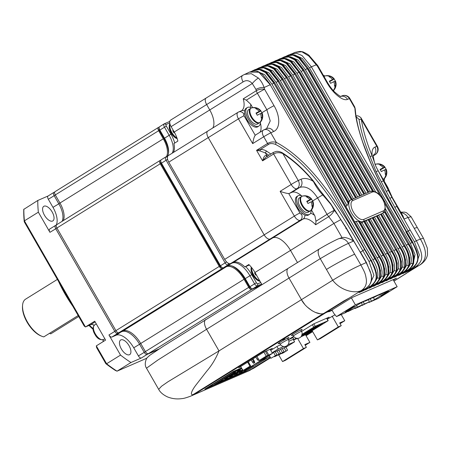 <?xml version="1.0" encoding="UTF-8"?>
<svg xmlns="http://www.w3.org/2000/svg" width="450" height="450" viewBox="0 0 450 450"><rect width="100%" height="100%" fill="white"/><g stroke="black" fill="none" stroke-linecap="round" stroke-linejoin="round"><path stroke-width="0.67" d="M245.627 369.051L250.661 365.923L248.282 361.789M265.41 351.382L267.756 355.461L259.954 360.152L259.256 360.456L256.933 356.417M240.677 366.514L243 370.553L249.964 366.227L247.641 362.188M263.903 352.086L266.22 356.124L259.256 360.456M270.141 349.318L272.486 353.396L249.261 367.83L245.559 369.439L246.718 368.719L246.572 368.466M272.486 353.396L268.785 355.011L267.621 355.731L270.63 354.426L249.727 367.408L246.718 368.719M249.727 367.408L249.345 366.744M267.756 355.461L266.22 356.124M268.785 355.011L266.439 350.933M245.689 369.169L243 370.553M249.964 366.227L250.661 365.923M255.853 357.086L257.085 359.235L258.171 358.566M257.085 359.235L258.193 360.405L258.846 359.741M258.193 360.405L258.992 359.994M253.007 358.853L254.301 361.097L252.439 362.121L251.207 359.972M252.366 359.252L254.295 362.824L254.745 362.627L253.547 363.291L252.439 362.121M253.547 363.291L254.295 362.824M254.301 361.097L254.745 362.627M248.361 361.738L249.57 364.022M249.654 363.983L249.767 364.365M302.096 334.339L315.231 326.278L328.191 320.664L306.298 334.316L300.915 336.836M297.422 338.355L294.238 339.739L296.027 338.13M305.415 333.917L301.843 336.116L305.707 333.787M310.348 331.234L312.683 329.94M317.104 326.97L320.349 325.311L317.104 326.97M317.908 326.678L318.262 326.543M316.53 327.364L316.108 327.673M317.79 326.087L322.627 323.342L317.734 326.154M314.077 327.819L318.51 325.08L314.077 327.819M309.099 330.384L308.002 331.228L309.656 330.154L307.373 331.211L309.082 330.322M301.539 335.087L303.581 334.024L301.719 334.929M302.867 334.266L303.221 334.209M303.525 333.928L303.188 334.097M301.736 335.576L302.293 335.312L301.821 335.385M301.421 336.173L303.272 334.901L301.624 335.812M301.843 335.317L302.518 334.766L301.905 335.149M306.163 332.342L303.756 333.394L306.09 332.207M311.383 329.091L314.151 327.364L311.214 329.293M318.763 325.226L320.985 323.904L318.763 325.226M320.608 324.174L320.985 323.904M318.139 326.098L321.744 324.219L318.139 326.098M314.769 328.59L316.007 328.151C316.868 327.594 316.974 327.459 316.316 327.752L315.045 328.387M315.984 328.112L316.007 328.151C316.868 327.594 316.974 327.459 316.316 327.752M315.832 327.977L315.765 328.258M308.284 332.483L308.762 332.218M304.729 334.024L303.964 334.451L304.706 333.984M303.233 334.699L304.571 333.917L303.216 334.665M303.261 334.463L304.706 333.619L303.261 334.463M304.318 333.652L305.724 332.876L304.318 333.652M306.939 332.094L306.242 332.398L306.9 332.027M308.745 330.885L309.476 330.564L308.745 330.885M311.439 329.344L311.963 329.051L311.439 329.344M313.92 328.011L313.116 328.562L313.92 328.011M314.646 327.814L316.086 326.97L314.646 327.814M316.817 326.717L315.473 327.499L316.817 326.717M315.501 327.713L316.789 326.953L315.484 327.673M315.591 327.864L315.439 327.594A6.244 0.388 150.1 0 0 307.238 331.92A6.244 0.388 150.1 0 0 304.611 333.821L304.768 334.091A6.244 0.388 -29.9 0 1 307.395 332.19A6.244 0.388 -29.9 0 1 315.591 327.864A6.244 0.388 -29.9 0 1 312.964 329.766A6.244 0.388 -29.9 0 1 304.768 334.091M294.238 339.739L292.646 336.977M312.744 329.94L312.435 330.12M312.497 330.227L310.691 331.127M318.319 326.402L316.873 327.279L318.291 326.363M319.68 325.71L318.51 326.424L319.652 325.665M319.928 324.731L322.178 323.606L319.978 324.81M301.59 335.88L302.861 335.154L301.472 336.094M305.269 332.736L304.189 333.202L305.235 332.674M311.968 328.793L311.31 328.956M313.065 328.236L311.766 328.939L312.643 328.337M312.21 328.793L311.704 328.832M319.736 324.619L320.546 324.169L319.719 324.585M318.656 325.356L317.177 326.267L318.656 325.356M317.177 326.267L317.565 325.912M319.112 325.738L321.081 324.602L318.921 325.693M316.238 327.617C316.896 327.324 316.789 327.459 315.928 328.016M314.752 328.252L306.113 333.506L314.752 328.252M276.941 346.517L278.308 348.896L272.115 352.749M293.181 339.356L294.593 341.814L288 344.678M283.736 346.539L278.308 348.896M285.896 347.214L294.593 341.814M260.528 360.832L270.011 356.704M269.263 355.399L270.911 358.267L276.992 354.797L275.13 351.557L272.273 353.025M274.298 356.473L274.449 356.726L276.12 356.001L280.53 353.261L278.668 350.016L275.276 351.81M269.325 355.511L268.172 356.231L269.426 355.68M277.836 354.932L277.982 355.191L279.653 354.465L284.068 351.72L282.201 348.48L278.814 350.274M281.374 353.396L281.52 353.649L283.191 352.924L287.601 350.184L285.739 346.939L282.347 348.733M276.992 354.797L270.911 358.267M273.459 352.282L275.327 355.522M280.53 353.261L274.449 356.726M276.998 350.747L278.859 353.987M284.068 351.72L277.982 355.191M280.53 349.206L282.398 352.446M287.601 350.184L281.52 353.649M284.068 347.67L285.93 350.91M332.128 316.164L338.316 326.919L341.235 325.648L339.683 322.948L344.762 320.738L341.207 314.544M344.762 320.738L340.082 323.646M312.12 330.705L317.413 339.907L320.332 338.636L341.235 325.648M338.316 326.919L317.413 339.907M297.574 338.355L303.452 348.581L306.377 347.31L304.824 344.604L309.904 342.394L305.522 334.777M309.904 342.394L305.224 345.302M278.702 354.876L282.549 361.569L285.474 360.293L306.377 347.31M303.452 348.581L282.549 361.569M241.712 368.314L232.464 372.336L232.301 372.06M232.464 372.336L207.844 387.636L246.819 370.676L267.666 357.728M252.292 365.946L253.282 365.704L242.556 372.313L238.798 373.95L241.56 372.077L237.684 374.434L233.921 376.071L236.689 374.197L232.808 376.554L229.05 378.191L231.817 376.318L227.936 378.675L224.179 380.312L226.946 378.439L223.065 380.796L219.308 382.433L222.069 380.559L218.194 382.916L214.436 384.548L233.899 372.403L239.529 369.579M239.141 369.692L237.167 371.177L241.841 368.544M262.513 359.966L252.911 365.563M252.377 366.092L252.968 365.659M207.844 387.636L207.686 387.354M227.762 376.251L228.021 376.695L234.844 372.623L234.534 372.021M236.869 370.716L237.167 371.177M224.021 378.54L224.393 379.114L228.021 376.695M222.069 380.559L221.754 379.952M224.393 379.114L231.626 374.974L234.844 372.623M235.063 371.711L235.401 372.381M241.74 368.595L242.038 369.056M228.898 376.419L229.264 376.993L229.821 376.751L236.498 372.853L240.272 370.26L239.715 370.502L239.406 369.9M239.715 370.502L233.151 374.338L232.914 373.933M239.934 369.591L240.272 370.26M232.633 374.13L232.892 374.574L233.151 374.338M232.892 374.574L229.264 376.993M242.55 369.771L234.141 374.873L242.764 369.512M242.381 369.889L242.792 370.192M238.641 372.178L239.012 372.752L242.882 370.35M239.012 372.752L242.927 370.429M243.647 370.271L243.883 370.637L246.381 369.084M243.883 370.637L246.938 368.843M241.768 371.149L242.117 371.835M241.56 372.077L241.245 371.469M236.891 373.264L237.246 373.956M236.689 374.197L236.374 373.59M232.02 375.384L232.374 376.076M231.817 376.318L231.502 375.711M233.769 374.299L234.141 374.873M227.149 377.505L227.503 378.197M237.504 372.009L237.763 372.454M222.278 379.626L222.626 380.317M226.946 378.439L226.626 377.831M386.123 291.921L386.201 292.005A9.512 0.591 150.1 0 0 386.196 291.938A9.512 0.591 150.1 0 0 381.51 294.041L379.181 295.059A9.512 0.591 150.1 0 0 379.181 294.992A9.512 0.591 150.1 0 0 374.49 297.096L372.088 298.024M361.592 302.608L362.205 304.971L359.848 306.433L354.949 308.565L354.707 308.323M356.468 305.336L357.311 307.097L362.205 304.971M357.311 307.097L354.949 308.565M351.394 297.917L355.387 304.858L336.51 316.586L333.951 313.526L331.976 310.095L333.107 309.279M393.12 279.653L397.164 286.684L355.387 304.858M397.164 286.684L378.287 298.412L368.989 302.456L374.473 299.632L388.046 291.201L386.201 292.005M336.51 316.586L345.808 312.542L348.171 311.074L345.037 312.441L360.456 303.204A9.512 0.591 150.1 0 1 365.141 301.101A9.512 0.591 150.1 0 1 365.141 301.162L365.068 301.078M372.161 298.108A9.512 0.591 150.1 0 0 372.161 298.046A9.512 0.591 150.1 0 0 367.47 300.15L365.141 301.162M351.923 308.014A4.759 0.292 150.1 0 0 353.925 306.568A4.759 0.292 150.1 0 0 347.681 309.859A4.759 0.292 150.1 0 0 345.679 311.31A4.759 0.292 150.1 0 0 351.923 308.014M387.174 292.68A4.759 0.292 150.1 0 0 389.177 291.229A4.759 0.292 150.1 0 0 382.933 294.525A4.759 0.292 150.1 0 0 380.931 295.971A4.759 0.292 150.1 0 0 387.174 292.68M348.171 311.074L348.041 310.573M349.931 309.397L350.291 310.151L347.929 311.619L347.687 311.377M350.291 310.151L355.191 308.025L354.763 306.394M347.929 311.619L355.191 308.025M371.346 300.994L370.271 298.733M374.473 299.632L373.478 297.54M368.612 299.554L369.225 301.916L361.969 305.511L364.326 304.048L363.251 301.781M369.225 301.916L364.326 304.048M330.913 310.483L328.77 311.816L332.128 310.354M270.613 357.744L253.626 368.297L245.706 372.184A6.244 0.388 150.1 0 0 253.136 368.083L270.394 357.362L253.187 368.044A6.244 0.388 -29.9 0 1 245.756 372.139L196.363 393.626A6.244 0.388 -29.9 0 1 195.598 393.851A6.244 0.388 -29.9 0 1 198.225 391.956L325.716 312.744M312.424 331.234L305.837 335.329L312.429 331.245M300.954 330.356A6.244 0.388 150.1 0 0 302.181 329.355A6.244 0.388 150.1 0 0 293.985 333.681A6.244 0.388 150.1 0 0 291.358 335.582A6.244 0.388 150.1 0 0 292.838 335.025M287.741 338.563A6.244 0.388 150.1 0 0 288.968 337.567A6.244 0.388 150.1 0 0 280.772 341.887A6.244 0.388 150.1 0 0 278.145 343.789A6.244 0.388 150.1 0 0 279.624 343.232M241.481 367.914L233.134 371.543L204.801 389.149L246.004 371.222L267.874 357.632M326.959 318.51L329.141 317.154L313.83 323.82L301.573 331.431M288.366 339.654L293.023 337.629M293.631 336.369L288.36 339.643M335.025 314.809L327.324 319.151M294.221 339.722L293.608 340.099M293.844 339.064L288.883 341.224M280.609 344.824L277.459 346.196L270.743 350.37M293.332 339.621L293.951 339.244M270.321 349.627L272.379 348.351L264.161 351.923L238.618 367.796L240.851 366.823M282.673 339.812L284.726 338.726L282.673 339.812M312.728 201.229A8.662 8.511 -138.9 0 0 311.552 199.237A8.572 0.529 150.1 0 0 311.619 199.086A8.572 0.529 150.1 0 0 311.057 199.198A8.572 7.492 -113.5 0 0 307.631 196.447A8.662 3.049 114 0 0 307.097 196.605A8.662 3.049 -66 0 0 306.517 196.931A8.572 7.492 66.5 0 1 309.943 199.682A8.572 0.529 -29.9 0 0 306.731 201.336A8.662 3.24 -118.5 0 1 307.974 203.496A8.572 0.529 150.1 0 1 311.186 201.842A8.572 7.492 -113.5 0 1 311.895 206.286A8.662 2.222 4.9 0 0 312.531 206.061A8.662 2.222 4.9 0 0 313.009 205.802A8.572 7.492 -113.5 0 0 312.3 201.358L311.254 202.011M312.531 206.061A8.662 7.571 66.5 0 1 310.455 210.853L310.455 210.853A0.624 0.546 66.5 0 1 310.298 210.966L311.113 210.392A8.443 4.072 -121.9 0 1 310.68 210.735L310.455 210.853A8.443 4.072 -121.9 0 1 302.518 205.239A8.443 4.072 -121.9 0 1 302.001 196.262L302.051 196.239A8.443 4.072 -121.9 0 1 302.265 196.161A8.443 4.072 -121.9 0 1 302.271 196.161A8.662 8.662 0 0 1 311.619 199.086M311.113 210.392A8.662 8.662 0 0 0 312.868 201.251A8.572 0.529 150.1 0 0 312.3 201.358M313.009 205.802L311.929 205.577M309.943 199.682L306.889 201.583M307.361 197.37L307.631 196.447M311.057 199.198L306.984 201.729M311.552 199.237L307.012 201.78M301.236 196.74L299.379 197.899A8.426 4.067 58.1 0 0 300.218 206.944A8.426 4.067 58.1 0 0 308.019 212.349A8.426 4.067 58.1 0 0 308.272 212.214L310.134 211.061A8.426 4.067 -121.9 0 1 309.876 211.191A8.426 4.067 -121.9 0 1 302.074 205.791A8.426 4.067 -121.9 0 1 301.236 196.74A8.426 4.067 -121.9 0 1 301.343 196.678M298.063 195.773L296.899 196.498A10.924 5.271 58.1 0 0 297.99 208.226A10.924 5.271 58.1 0 0 308.098 215.229A10.924 5.271 58.1 0 0 308.43 215.055L309.594 214.335A10.924 5.271 -121.9 0 1 309.262 214.509A10.924 5.271 -121.9 0 1 299.149 207.506A10.924 5.271 -121.9 0 1 298.063 195.773A10.924 5.271 -121.9 0 1 298.389 195.604A10.924 5.271 -121.9 0 1 302.282 196.155M311.119 210.381A10.924 5.271 -121.9 0 1 309.594 214.335M261.984 112.989A8.662 8.511 -138.9 0 0 260.814 110.998A8.572 0.529 150.1 0 0 260.882 110.846A8.572 0.529 150.1 0 0 260.319 110.959A8.572 7.492 -113.5 0 0 256.888 108.208A8.662 3.049 114 0 0 256.359 108.366A8.662 3.049 -66 0 0 255.774 108.692A8.572 7.492 66.5 0 1 259.206 111.442A8.572 0.529 -29.9 0 0 255.994 113.096A8.662 3.24 -118.5 0 1 257.231 115.256A8.572 0.529 150.1 0 1 260.449 113.603A8.572 7.492 -113.5 0 1 261.157 118.046A8.662 2.222 4.9 0 0 261.793 117.821A8.662 2.222 4.9 0 0 262.271 117.562A8.572 7.492 -113.5 0 0 261.562 113.119L260.516 113.771M261.793 117.821A8.662 7.571 66.5 0 1 259.712 122.614L259.712 122.614A0.624 0.546 66.5 0 1 259.554 122.726L260.37 122.153A8.443 4.072 -121.9 0 1 259.942 122.496L259.712 122.614A8.443 4.072 -121.9 0 1 251.775 116.994A8.443 4.072 -121.9 0 1 251.257 108.022L251.308 108A8.443 4.072 -121.9 0 1 251.528 107.921L251.528 107.921A8.662 8.662 0 0 1 260.882 110.846M258.851 126.096A10.924 5.271 -121.9 0 1 258.519 126.27A10.924 5.271 -121.9 0 1 248.411 119.267A10.924 5.271 -121.9 0 1 247.32 107.533L246.161 108.259A10.924 5.271 58.1 0 0 247.247 119.987A10.924 5.271 58.1 0 0 257.361 126.99A10.924 5.271 58.1 0 0 257.692 126.816L258.851 126.096A10.924 5.271 -121.9 0 0 260.381 122.141A8.662 8.662 0 0 0 262.125 113.012A8.572 0.529 150.1 0 0 261.562 113.119M262.271 117.562L261.191 117.332M259.206 111.442L256.151 113.344M256.624 109.125L256.888 108.208M260.319 110.959L256.241 113.49M260.814 110.998L256.275 113.541M250.498 108.501L248.636 109.654A8.426 4.067 58.1 0 0 249.48 118.704A8.426 4.067 58.1 0 0 257.282 124.104A8.426 4.067 58.1 0 0 257.535 123.975L259.391 122.822A8.426 4.067 -121.9 0 1 259.138 122.951A8.426 4.067 -121.9 0 1 251.336 117.551A8.426 4.067 -121.9 0 1 250.498 108.501A8.426 4.067 -121.9 0 1 250.605 108.439M247.32 107.533A10.924 5.271 -121.9 0 1 247.652 107.364A10.924 5.271 -121.9 0 1 251.544 107.916M386.077 169.318A8.662 8.511 -138.9 0 0 384.902 167.321A8.572 0.529 150.1 0 0 384.969 167.169A8.572 0.529 150.1 0 0 384.412 167.282A8.572 7.492 -113.5 0 0 380.981 164.531A8.662 3.049 114 0 0 380.447 164.694A8.662 3.049 -66 0 0 379.868 165.015A8.572 7.492 66.5 0 1 383.299 167.771A8.572 0.529 -29.9 0 0 380.081 169.419A8.662 3.24 -118.5 0 1 381.324 171.579A8.572 0.529 150.1 0 1 384.536 169.931A8.572 7.492 -113.5 0 1 385.245 174.369A8.662 2.222 4.9 0 0 385.886 174.144A8.662 2.222 4.9 0 0 386.359 173.886A8.572 7.492 -113.5 0 0 385.65 169.447L384.604 170.094M375.154 164.458A8.443 4.072 -121.9 0 1 375.351 164.351L375.401 164.329A8.443 4.072 -121.9 0 1 375.615 164.244A8.443 4.072 -121.9 0 1 375.621 164.244A8.662 8.662 0 0 1 384.969 167.169M385.886 174.144A8.662 7.571 66.5 0 1 383.805 178.937L383.805 178.937A0.624 0.546 66.5 0 1 383.647 179.049L384.463 178.476A8.443 4.072 -121.9 0 1 384.036 178.824L383.805 178.937A8.443 4.072 -121.9 0 1 383.034 179.117M384.463 178.476A8.662 8.662 0 0 0 386.218 169.341A8.572 0.529 150.1 0 0 385.65 169.447M386.359 173.886L385.279 173.661M383.299 167.771L380.239 169.667M380.711 165.454L380.981 164.531M384.412 167.282L380.334 169.819M384.902 167.321L380.368 169.864M383.586 179.078A8.426 4.067 -121.9 0 1 383.484 179.145A8.426 4.067 -121.9 0 1 383.231 179.28A8.426 4.067 -121.9 0 1 383.147 179.314M374.968 163.918A10.924 5.271 -121.9 0 1 375.632 164.244M384.474 178.464A10.924 5.271 -121.9 0 1 384.103 180.979M335.34 81.079A8.662 8.511 -138.9 0 0 334.164 79.082A8.572 0.529 150.1 0 0 334.232 78.93A8.572 0.529 150.1 0 0 333.669 79.043A8.572 7.492 -113.5 0 0 330.244 76.292A8.662 3.049 114 0 0 329.709 76.455A8.662 3.049 -66 0 0 329.13 76.776A8.572 7.492 66.5 0 1 332.556 79.526A8.572 0.529 -29.9 0 0 329.344 81.18A8.662 3.24 -118.5 0 1 330.587 83.34A8.572 0.529 150.1 0 1 333.799 81.692A8.572 7.492 -113.5 0 1 334.507 86.13A8.662 2.222 4.9 0 0 335.143 85.905A8.662 2.222 4.9 0 0 335.621 85.646A8.572 7.492 -113.5 0 0 334.912 81.203L333.866 81.855M324.034 76.517A8.443 4.072 -121.9 0 1 324.608 76.112L324.664 76.084A8.443 4.072 -121.9 0 1 324.877 76.005L324.877 76.005A8.662 8.662 0 0 1 334.232 78.93M333.225 90.641L333.72 90.236A8.662 8.662 0 0 0 335.481 81.101A8.572 0.529 150.1 0 0 334.912 81.203M333.72 91.058A10.924 5.271 -121.9 0 0 333.731 90.225A8.443 4.072 -121.9 0 1 333.293 90.585L333.067 90.698M335.621 85.646L334.541 85.421M332.556 79.526L329.501 81.427M329.974 77.214L330.244 76.292M333.669 79.043L329.597 81.574M334.164 79.082L329.625 81.624M323.381 75.381A10.924 5.271 -121.9 0 1 324.894 75.999M410.113 229.933L396.759 206.359L394.824 207.349L408.206 230.979L410.113 229.933L416.329 240.733L420.407 239.074C423.996 245.481 425.672 250.627 425.43 254.531C425.16 259.509 422.989 263.171 418.911 265.511L393.919 281.042M406.783 231.862L408.206 230.979L414.428 241.785L416.329 240.733C424.738 257.164 422.449 261.248 415.541 266.884L418.911 265.511L407.261 272.745M416.25 264.173L419.372 254.874L414.428 241.785M409.781 269.685L409.32 270.748L411.176 268.819M378.197 284.057L380.284 282.634A1.558 0.754 -121.9 0 0 380.329 282.606L380.329 282.606A1.558 0.754 -121.9 0 0 380.374 282.577M376.088 284.468L374.169 286.037L379.586 282.932A1.558 0.754 -121.9 0 1 378.855 282.746M374.023 285.874L376.104 284.451A1.558 0.754 -121.9 0 0 376.155 284.423L376.155 284.423A1.558 0.754 -121.9 0 0 376.194 284.394M371.914 286.279L369.996 287.854L375.412 284.749A1.558 0.754 -121.9 0 1 374.681 284.563M369.844 287.691L371.931 286.267A1.558 0.754 -121.9 0 0 371.976 286.239L371.976 286.239A1.558 0.754 -121.9 0 0 372.021 286.211M367.74 288.096L365.822 289.671L371.233 286.566A1.558 0.754 -121.9 0 1 370.502 286.38L370.502 286.38A1.558 0.754 -121.9 0 1 370.457 286.403C374.366 283.787 376.341 280.642 376.391 276.969C376.341 270.99 375.649 268.83 371.171 260.291L270.225 84.735A780.497 48.184 150.1 0 0 264.105 87.514L264.589 89.274A6.244 0.388 150.1 0 0 257.389 93.268L266.833 109.699L270.225 120.954L266.608 128.61A6.244 5.102 -114.9 0 1 273.555 131.535A780.373 48.223 150.1 0 0 270.81 132.812L276.328 142.414C273.386 141.542 270.472 141.891 267.587 143.471L256.545 150.328L260.274 151.009L260.213 149.563L256.545 150.328L262.586 160.841L266.383 156.774L273.499 152.353A1.558 0.754 58.1 0 0 273.628 153.979L291.167 184.477A6.244 0.388 -29.9 0 1 298.254 180.54A780.373 48.223 -29.9 0 1 300.999 179.263C304.526 177.733 308.661 178.459 313.391 181.44C315.951 186.593 319.084 191.093 322.791 194.934L330.502 203.901L336.594 212.951L346.241 228.341L359.966 251.752L346.472 228.229L330.683 203.704L334.226 210.369L336.594 212.951L336.099 213.21M365.67 289.507L367.757 288.084A1.558 0.754 -121.9 0 0 367.802 288.056L370.502 286.38C374.726 283.354 376.768 279.894 376.627 275.991L376.346 272.537L371.407 260.213M393.39 280.125L396.529 278.173L351.973 297.557L331.768 310.112L325.131 312.998L361.029 290.694C365.017 288.253 366.801 284.602 366.373 279.748C365.439 273.729 365.096 272.925 360.861 264.983C353.441 268.222 344.042 273.313 332.674 280.266C341.37 291.353 355.072 293.4 361.029 290.694L365.428 288.686C371.121 285.137 372.735 279.422 370.271 271.547L366.233 262.654L359.966 251.752M405.326 271.744L403.402 273.319L411.834 268.408C415.8 265.748 417.797 262.575 417.836 258.891C417.774 252.844 417.082 250.813 412.599 242.269L397.192 215.055C386.882 197.094 377.792 179.032 369.928 160.852L362.874 142.588C358.521 129.949 355.973 118.71 355.236 108.866L354.915 108.225C355.421 117.793 358.526 130.601 364.219 146.649C372.173 167.895 382.539 190.423 406.389 231.469M403.256 273.156L405.338 271.727A1.558 0.754 -121.9 0 0 405.388 271.704L405.388 271.704A1.558 0.754 -121.9 0 0 405.428 271.676M401.147 273.561L399.229 275.136L404.646 272.031A1.558 0.754 -121.9 0 1 403.914 271.845M399.077 274.972L401.209 273.521A1.558 0.754 -121.9 0 1 401.164 273.544L399.274 274.838M397.08 275.31A1.558 0.754 -121.9 0 1 397.035 275.338A1.558 0.754 -121.9 0 1 396.984 275.366L395.055 276.952L400.466 273.847A1.558 0.754 -121.9 0 1 399.735 273.662M394.903 276.789L399.06 273.943A1.558 0.754 -121.9 0 1 398.087 273.549M392.794 277.194L390.876 278.769L396.293 275.664A1.558 0.754 -121.9 0 1 395.561 275.479M390.724 278.606L392.811 277.183A1.558 0.754 -121.9 0 0 392.856 277.155L392.856 277.155A1.558 0.754 -121.9 0 0 392.901 277.127M388.727 278.944A1.558 0.754 -121.9 0 1 388.682 278.972A1.558 0.754 -121.9 0 1 388.637 279L386.702 280.586L392.113 277.481A1.558 0.754 -121.9 0 1 391.382 277.296M386.55 280.423L390.713 277.577A1.558 0.754 -121.9 0 1 389.739 277.183M384.446 280.828L382.522 282.403L387.939 279.298A1.558 0.754 -121.9 0 1 387.208 279.113M382.376 282.24L384.457 280.817A1.558 0.754 -121.9 0 0 384.508 280.789L384.508 280.789A1.558 0.754 -121.9 0 0 384.548 280.761M380.261 282.651L378.349 284.22L383.76 281.115A1.558 0.754 -121.9 0 1 383.034 280.929M383.625 277.931L385.757 274.292C387.113 269.674 385.616 263.61 381.262 256.106L384.007 254.722L364.657 221.068L360.669 223.222M368.64 219.308L388.181 252.906L368.831 219.251L364.849 221.406M372.814 217.491L392.361 251.089L373.005 217.434L369.022 219.589M376.993 215.674L396.534 249.266L377.184 215.618L373.202 217.772M400.708 247.449L405.602 259.515L405.18 267.047C406.243 260.201 404.685 253.688 400.517 247.511L381.358 213.801L377.376 215.955M348.502 202.061L348.491 202.421A12.487 6.024 58.1 0 0 348.244 203.507L347.012 205.622L345.774 206.387M354.797 222.081L356.034 221.31L358.515 221.372A12.487 6.024 58.1 0 0 359.662 221.85L360.028 222.103M379.446 279.748L381.583 276.109C382.939 271.491 381.437 265.427 377.083 257.923L378.939 256.894C383.046 262.817 384.598 269.331 383.603 276.435C382.489 279.411 380.683 281.61 378.18 283.028L376.104 284.451M255.707 69.531L257.439 68.631L263.649 67.826L269.634 70.757L277.993 81.343L276.137 82.367L268.881 72.844L261.197 69.497M276.587 60.446L278.319 59.546L284.529 58.742L290.514 61.672L298.873 72.259L297.017 73.282L289.761 63.759L282.077 60.413M259.881 67.714L261.613 66.814L267.823 66.009L273.808 68.94L282.167 79.526L280.311 80.55L273.054 71.027L265.371 67.68M264.06 65.897L265.793 64.997L272.002 64.192L277.988 67.123L286.346 77.709L284.49 78.733L277.228 69.21L269.55 65.863M268.234 64.08L269.966 63.18L276.176 62.376L282.161 65.306L290.52 75.892L288.664 76.916L281.407 67.393L273.724 64.046M272.413 62.263L274.14 61.363L280.356 60.559L286.341 63.489L294.699 74.076L292.843 75.099L285.581 65.576L277.898 62.229M280.761 58.629L282.493 57.729L288.709 56.919L294.688 59.856L303.053 70.442L301.191 71.466L293.934 61.943L286.251 58.596M284.94 56.812L286.673 55.913L292.882 55.102L298.868 58.039L307.226 68.625L305.37 69.649L298.114 60.126L290.43 56.779M410.816 263.391C412.172 258.767 410.67 252.709 406.316 245.199L408.173 244.176C412.279 250.099 413.831 256.613 412.836 263.717L410.816 263.391L408.679 267.024M401.254 273.493A1.558 0.754 -121.9 0 1 401.209 273.521L403.982 271.8A1.558 0.754 -121.9 0 1 403.937 271.822L401.164 273.544M404.505 268.841L406.637 265.207C407.993 260.584 406.496 254.526 402.142 247.016L403.999 245.993C408.099 251.916 409.652 258.429 408.656 265.534C407.548 268.509 405.743 270.709 403.239 272.126L403.937 271.822C406.479 270.354 408.285 268.155 409.354 265.23L408.656 265.534L406.637 265.207M405.343 266.895L403.909 269.814L399.808 273.617L395.1 276.654M400.326 270.658L402.463 267.024C403.819 262.406 402.317 256.343 397.963 248.833L399.825 247.809C403.926 253.732 405.478 260.246 404.483 267.351C403.369 270.326 401.563 272.526 399.06 273.943L396.293 275.664M396.152 272.481L398.284 268.841C399.645 264.223 398.143 258.159 393.789 250.65L395.646 249.626C399.746 255.549 401.299 262.063 400.303 269.168C399.195 272.143 397.389 274.343 394.886 275.76L392.811 277.183M386.747 280.288L391.455 277.251A1.558 0.754 -121.9 0 1 391.404 277.273C393.952 275.805 395.758 273.611 396.827 270.681L396.129 270.984C395.021 273.96 393.21 276.159 390.713 277.577L387.939 279.298M391.978 274.298L394.11 270.658C395.466 266.04 393.969 259.976 389.616 252.472L391.472 251.443C395.572 257.366 397.125 263.88 396.129 270.984L394.11 270.658M387.799 276.114L389.936 272.475C391.292 267.857 389.79 261.793 385.436 254.289L387.293 253.26C391.399 259.183 392.951 265.697 391.956 272.801C390.842 275.777 389.036 277.976 386.533 279.394L384.457 280.817M289.119 54.99L291.004 54.051L296.511 53.252L302.079 55.558L311.372 66.831L309.476 67.871L302.327 58.449L294.767 55.007M295.065 52.374L301.871 51.784L308.891 56.081L316.26 64.822L316.249 63.838L317.329 65.104A6.244 2.199 138.6 0 1 317.486 66.263L316.26 64.822A780.497 48.195 150.1 0 0 311.372 66.831L412.318 242.387L412.751 242.229L406.536 231.429M308.891 56.081L309.589 56.076C309.218 55.164 306.979 53.747 302.861 51.834L300.133 51.401L295.099 52.358L288.782 55.193M304.566 304.161L301.438 299.672L289.012 278.066A9.366 4.517 -121.9 0 1 288.248 268.296A9.366 4.517 58.1 0 0 289.012 278.066L301.438 299.672C305.505 307.868 317.604 315.686 323.668 313.481A34.003 16.402 58.1 0 0 325.131 312.998M255.842 134.837A6.244 3.009 58.1 0 0 255.656 134.933A6.244 3.009 58.1 0 0 255.246 135.309C254.295 136.378 253.44 139.146 252.681 143.612L238.449 118.862L208.254 137.621A6.244 3.009 -121.9 0 1 207.743 131.108A6.244 3.009 -121.9 0 1 207.934 131.006A6.244 3.009 58.1 0 0 207.743 131.108A6.244 3.009 58.1 0 0 208.254 137.621L264.167 234.849L224.685 259.386A6.244 3.009 58.1 0 0 230.574 263.576L233.359 262.361A18.731 9.034 -121.9 0 1 244.884 266.957L248.833 264.504A18.731 9.034 -121.9 0 1 254.976 272.481L290.509 250.403L297.495 262.547L290.509 250.403A18.731 9.034 58.1 0 0 272.841 237.831A18.731 9.034 -121.9 0 1 290.509 250.403L333.911 223.436L342.034 237.566L337.95 239.023A9.366 7.768 65.4 0 1 348.435 243.377L360.861 264.983L366.424 262.479L360.214 251.668M224.685 259.386L168.773 162.152L208.254 137.621L264.167 234.849A6.244 3.009 58.1 0 0 270.056 239.04L272.841 237.831L303.03 219.071A4.68 4.089 -113.5 0 0 304.869 214.993M170.792 120.021A6.244 3.009 58.1 0 0 170.601 120.122A6.244 3.009 58.1 0 0 171.112 126.636L174.218 132.036L209.751 109.957A18.731 9.034 -121.9 0 1 212.782 127.974A18.731 9.034 58.1 0 0 209.751 109.957L206.646 104.558A6.244 3.009 -121.9 0 1 206.134 98.044A6.244 3.009 58.1 0 0 206.646 104.558L209.751 109.957L252.292 83.526L255.932 89.398L256.303 90.765A6.244 3.009 -121.9 0 0 256.635 91.721A6.244 3.009 -121.9 0 0 257.389 93.268L246.341 100.136L250.712 104.265L252.664 107.651M330.683 203.704L320.051 190.53L313.487 181.125C303.896 169.481 293.558 160.065 282.465 152.876L298.254 180.54A6.244 5.079 65.1 0 1 297.056 188.668A774.135 47.841 -29.9 0 1 299.784 187.408C305.978 185.619 311.912 189.129 317.576 197.938L327.021 214.369A6.244 0.388 -29.9 0 1 334.226 210.369C333.186 212.636 331.346 214.734 328.708 216.658L333.911 223.436L340.335 219.881M311.49 209.959L314.955 216.067L315.973 221.231L315.647 224.769A18.731 9.034 58.1 0 0 311.659 221.237A18.731 9.034 58.1 0 0 303.03 219.071L300.246 220.281L270.056 239.04A6.244 3.009 -121.9 0 1 264.167 234.849L294.356 216.09A4.68 0.287 -29.9 0 1 299.931 213.019A1.558 0.754 -121.9 0 0 301.404 214.065L302.546 213.57M301.404 214.065A4.68 4.089 66.5 0 1 300.246 220.281A6.244 3.009 -121.9 0 1 294.356 216.09L280.125 191.34C284.316 192.814 287.179 193.534 288.703 193.5A6.244 3.009 58.1 0 0 289.502 193.365L291.803 192.364A17.168 8.28 -121.9 0 1 301.517 195.789M297.186 206.764A5.462 2.632 58.1 0 0 297.906 208.277A5.462 2.632 58.1 0 0 299.351 210.251M260.274 151.009L265.382 152.938L266.423 151.003C264.099 149.76 262.029 149.282 260.213 149.563L268.481 144.428C269.961 143.308 272.267 143.274 275.394 144.321C311.349 163.423 339.48 209.964 362.807 250.644L360.568 252.281M267.474 156.583L266.614 155.942C265.219 154.665 263.874 156.302 262.586 160.841L273.628 153.979C276.345 152.421 279.371 152.269 282.718 153.523C293.647 160.599 303.874 169.903 313.391 181.44L313.487 181.125M267.272 156.223L265.382 152.938L268.824 155.256M244.682 110.953A4.68 4.089 -113.5 0 0 241.374 110.796L241.476 110.739A18.731 9.034 58.1 0 0 243.231 98.837L246.341 100.136M260.364 122.991A17.168 8.28 -121.9 0 1 259.993 132.238M246.442 118.524A5.462 2.632 58.1 0 0 247.168 120.038A5.462 2.632 58.1 0 0 248.608 122.012M244.356 74.436L251.286 73.654L258.396 78.052C256.461 79.172 254.424 80.994 252.292 83.526C249.289 80.359 246.212 79.83 243.056 81.934C241.346 78.57 241.239 76.365 242.736 75.319L170.601 120.122M270.461 84.662L262.564 74.475L259.661 72.45C257.186 70.729 253.811 70.611 249.536 72.084L242.539 75.42M258.396 78.052C260.916 80.601 262.822 83.756 264.105 87.514C261.54 87.255 258.817 87.885 255.932 89.398M249.536 72.084L258.907 72.225L270.225 84.735L371.171 260.291L370.834 260.443C379.147 276.913 376.926 280.969 370.074 286.577A764.724 47.239 -29.9 0 1 370.457 286.403L367.757 288.084M251.46 71.392L253.26 70.447L259.476 69.643L265.455 72.574L273.819 83.16L271.957 84.184L264.606 74.576L256.804 71.319M375.154 281.689L377.404 277.926C378.759 273.308 377.263 267.244 372.909 259.74L374.766 258.711C378.866 264.639 380.419 271.148 379.423 278.252C378.315 281.227 376.509 283.427 374.006 284.844L371.931 286.267M367.847 288.028A1.558 0.754 -121.9 0 1 367.802 288.056L365.867 289.378M369.568 284.873L373.956 275.361L369.017 261.45L362.807 250.644L364.624 249.638L370.834 260.443L369.017 261.45M363.848 289.671L363.386 290.734L365.243 288.804M342.034 237.566C344.818 236.981 348.66 238.14 353.548 241.042L346.241 228.341L345.797 228.679M322.695 194.799C323.477 194.158 323.511 194.203 322.791 194.934A6.244 0.388 -29.9 0 0 317.576 197.938L312.632 201.009M291.803 192.364L299.784 187.408A6.244 5.102 -114.9 0 0 300.999 179.263M266.614 155.942L266.777 156.532M364.624 249.638C341.257 208.958 312.947 161.91 276.328 142.414L275.394 144.321M243.231 98.837L256.292 90.726A6.244 2.683 165.9 0 1 264.589 89.274L274.039 105.699C280.429 116.432 280.327 128.835 273.555 131.535M356.164 116.803L359.027 119.362C360.827 130.646 364.489 143.021 370.024 156.482L376.043 171.585L386.257 191.385L388.243 190.479L387.118 187.357A6.244 0.388 -29.9 0 1 387.686 187.211L378.861 171.866M370.024 156.482L372.144 155.874C366.683 142.571 363.066 130.393 361.305 119.334L360.923 117.692M419.873 265.011C425.571 261.366 427.241 256.871 427.5 254.447L427.354 248.175L423.439 238.213L420.407 239.074L407.981 217.468A780.373 48.223 150.1 0 0 404.066 219.06L403.043 216.135L392.22 197.308L391.905 197.353L378.242 170.809L376.043 171.585M404.066 219.06L391.905 197.353L389.88 198.326L386.257 191.385M394.824 207.349L389.88 198.326M373.528 154.884C373.011 154.822 373.298 157.241 374.394 162.135L372.144 155.874C371.616 151.065 372.544 148.134 374.94 147.094A6.244 5.743 68.5 0 1 373.433 155.295M374.4 162.146C375.216 164.503 375.255 165.667 378.231 170.781L378.242 170.809M392.22 197.308L388.221 188.421L387.118 187.357L383.4 180.883L381.381 181.721M405.877 231.907L412.093 242.702M410.563 268.155A1.558 0.754 -121.9 0 0 411.519 268.537C418.365 262.862 420.761 259.014 412.318 242.387L410.423 243.428L309.476 67.871M408.819 270.214A1.558 0.754 -121.9 0 1 408.088 270.028M340.836 96.373A6.244 5.743 68.5 0 1 347.496 99.366C343.131 101.531 332.978 93.51 326.931 82.688L317.486 66.263A6.244 0.388 150.1 0 1 318.054 66.116L327.499 82.547C329.985 86.676 332.297 89.764 334.434 91.806C338.445 95.282 340.639 96.817 341.01 96.407M354.611 106.757L354.915 108.225L349.391 98.617A780.373 48.223 150.1 0 0 347.496 99.366M254.976 272.481L261.962 284.625M250.335 370.159L249.069 370.744L250.335 370.159M312.649 331.627L306.062 335.717M245.694 372.167L245.706 372.184A6.244 0.388 150.1 0 0 245.711 372.178L191.886 395.601L192.966 394.689L323.325 313.554M230.574 263.576L270.056 239.04L272.841 237.831L233.359 262.361M205.802 319.522A9.366 4.517 58.1 0 0 206.567 329.293L157.888 360.028L146.498 368.19C143.471 363.938 146.976 357.114 147.499 357.401L150.002 355.157L163.609 346.067L288.248 268.296A9.366 4.517 -121.9 0 1 288.529 268.144M319.882 313.656L315.388 312.441M312.244 310.854L307.35 307.114M192.966 394.689C191.678 394.853 191.177 394.251 191.469 392.884C191.964 390.943 193.399 388.401 195.773 385.251L206.736 371.188C211.849 365.254 215.933 358.487 218.993 350.899L167.873 381.831L161.499 386.274L158.67 389.357C160.222 392.316 163.136 394.824 167.411 396.872C172.097 398.767 176.951 399.347 181.963 398.599C183.465 398.576 186.418 397.738 190.811 396.09L191.886 395.601M325.62 312.789L198.039 392.057A6.244 0.388 150.1 0 0 195.412 393.958A6.244 0.388 150.1 0 0 196.178 393.728L196.166 393.711M244.884 266.957L249.351 265.016M168.452 155.537A6.244 3.009 58.1 0 0 168.261 155.638A6.244 3.009 58.1 0 0 168.773 162.152M174.218 132.036A18.731 9.034 -121.9 0 1 177.868 141.097L173.919 143.55A18.731 9.034 -121.9 0 1 173.301 152.505M173.227 131.558L173.672 131.091M173.329 131.726L173.796 131.304M173.441 131.929L173.936 131.552M173.796 132.542L174.381 132.322M173.818 132.587L174.409 132.373M173.841 132.621L174.437 132.418M174.504 132.542L173.936 132.789L172.761 130.736L173.329 130.489M170.004 124.043A9.366 4.517 58.1 0 0 171.816 132.429A9.366 4.517 58.1 0 0 176.991 138.054M169.29 125.573L169.217 126.54A8.426 4.067 -121.9 0 0 171.073 132.969A8.426 4.067 -121.9 0 0 176.642 138.493L177.216 138.724A9.366 4.517 -121.9 0 1 171.354 132.716A9.366 4.517 -121.9 0 1 169.29 125.573A9.366 4.517 -121.9 0 1 169.898 123.621M56.739 224.691A3.122 1.508 -121.9 0 0 56.644 224.741A3.122 1.508 -121.9 0 0 56.902 227.998L115.92 330.626A3.122 1.508 -121.9 0 0 118.862 332.724L123.041 330.907A18.731 9.034 58.1 0 1 140.709 343.479L145.367 351.579A3.122 1.508 -121.9 0 0 148.314 353.678L159.131 348.969M63.208 220.663A18.731 9.034 58.1 0 0 59.951 203.034L55.294 194.929A3.122 1.508 -121.9 0 1 55.035 191.672A3.122 1.508 -121.9 0 1 55.131 191.627M159.249 127.074L158.479 127.412A3.122 1.508 58.1 0 0 158.389 127.457A3.122 1.508 58.1 0 0 158.642 130.714L163.299 138.819A18.731 9.034 -121.9 0 1 166.461 156.623M160.864 160.138L160.093 160.476A3.122 1.508 58.1 0 0 159.998 160.526A3.122 1.508 58.1 0 0 160.251 163.783L219.268 266.411A3.122 1.508 58.1 0 0 222.216 268.509L226.389 266.692A18.731 9.034 -121.9 0 1 244.063 279.264L248.721 287.364A3.122 1.508 58.1 0 0 251.662 289.463L260.066 285.806M56.351 225.073L55.581 225.411A3.122 1.508 58.1 0 0 55.485 225.461A3.122 1.508 58.1 0 0 55.738 228.718L114.756 331.352A3.122 1.508 58.1 0 0 117.703 333.444L121.877 331.627A18.731 9.034 -121.9 0 1 139.551 344.199L144.208 352.299A3.122 1.508 58.1 0 0 147.15 354.397L158.147 349.616M130.967 362.52L141.345 358.003A3.122 1.508 -121.9 0 1 138.403 355.911L133.74 347.805A18.731 9.034 58.1 0 0 116.072 335.233L111.892 337.05A3.122 1.508 -121.9 0 1 108.951 334.957L120.532 355.101A124.858 60.233 58.1 0 0 130.967 362.52L117.028 371.177A124.858 60.233 -121.9 0 1 106.599 363.757L96.311 345.87L105.604 340.099L94.731 321.193L85.444 326.964L24.418 220.843L38.351 212.186L49.933 232.324A3.122 1.508 -121.9 0 1 49.68 229.067A3.122 1.508 -121.9 0 1 49.776 229.016M146.908 358.178L117.028 371.177L115.358 370.434A123.3 59.479 -121.9 0 1 105.84 363.662L96.626 347.642L96.311 345.87M54.737 192.009L53.972 192.347A3.122 1.508 58.1 0 0 53.876 192.398A3.122 1.508 58.1 0 0 54.129 195.654L58.787 203.754A18.731 9.034 -121.9 0 1 62.044 221.383M129.015 345.639A8.584 4.14 -121.9 0 1 129.718 354.594A8.584 4.14 -121.9 0 1 121.359 348.969A8.584 4.14 -121.9 0 1 120.656 340.014A8.584 4.14 -121.9 0 1 129.015 345.639M120.532 355.101L106.599 363.757L105.84 363.662M103.005 341.713A10.924 5.271 58.1 0 0 103.241 340.419A10.924 5.271 58.1 0 0 103.264 339.733M94.241 325.215A10.924 5.271 58.1 0 0 93.617 324.928A10.924 5.271 58.1 0 0 90.529 324.754L85.444 326.964L84.201 326.036L24.244 221.771A123.3 59.479 -121.9 0 1 23.749 209.391L37.783 200.469A124.858 60.233 58.1 0 0 38.351 212.186M94.067 325.384A12.487 6.024 58.1 0 0 92.903 324.686M103.14 341.168A12.487 6.024 58.1 0 0 103.033 339.817M48.116 195.975L37.783 200.469M56.143 225.163A18.731 9.034 58.1 0 0 52.982 207.36L48.324 199.26A3.122 1.508 -121.9 0 1 48.071 196.003A3.122 1.508 -121.9 0 1 48.161 195.953M52.144 211.95A8.584 4.14 -121.9 0 1 52.847 220.911A8.584 4.14 -121.9 0 1 44.488 215.286A8.584 4.14 -121.9 0 1 43.785 206.325A8.584 4.14 -121.9 0 1 52.144 211.95M24.244 221.771L24.418 220.843A124.858 60.233 -121.9 0 1 23.844 209.126M93.038 328.657A78.036 37.642 -121.9 0 1 89.46 325.221M67.388 296.798A78.036 37.642 -121.9 0 1 65.498 293.603A78.036 37.642 -121.9 0 1 63.692 290.368M72.771 306.157A76.478 36.894 -121.9 0 1 65.036 294.019A76.478 36.894 -121.9 0 1 58.511 281.357M93.094 329.349A76.478 36.894 -121.9 0 1 88.954 325.44M78.159 315.534L43.802 336.881A21.853 10.541 -121.9 0 1 41.822 336.262A21.853 10.541 -121.9 0 1 27.383 321.947A21.853 10.541 -121.9 0 1 22.573 305.28A21.853 10.541 -121.9 0 1 25.599 299.149L57.386 279.399M78.711 316.491L50.766 333.855L49.517 333.332M41.822 336.262L40.928 335.902A20.914 10.091 -121.9 0 1 27.107 322.2A20.914 10.091 -121.9 0 1 22.5 306.248L22.573 305.28M255.679 274.939L256.275 274.736M256.343 274.86L255.774 275.108L254.593 273.054L255.161 272.807M255.066 273.876L255.51 273.403M255.161 274.044L255.634 273.617M255.279 274.241L255.774 273.864M255.634 274.86L256.219 274.641M255.656 274.899L256.247 274.691M251.595 267.536A9.366 4.517 58.1 0 0 253.654 274.748A9.366 4.517 58.1 0 0 259.796 280.862M260.111 281.407A9.366 4.517 -121.9 0 1 259.374 281.171A9.366 4.517 -121.9 0 1 253.187 275.034A9.366 4.517 -121.9 0 1 251.128 267.891A9.366 4.517 -121.9 0 1 251.241 267.103M183.448 201.381A92.087 44.421 58.1 0 0 198.591 227.717M261.225 285.086L252.827 288.737A3.122 1.508 -121.9 0 1 251.944 288.686A3.122 1.508 -121.9 0 1 249.879 286.644L245.222 278.539A18.731 9.034 58.1 0 0 232.847 266.271A18.731 9.034 58.1 0 0 227.554 265.972L223.374 267.789A3.122 1.508 -121.9 0 1 222.491 267.739A3.122 1.508 -121.9 0 1 220.433 265.691L161.415 163.058A3.122 1.508 -121.9 0 1 160.729 160.678A3.122 1.508 -121.9 0 1 161.156 159.801A3.122 1.508 -121.9 0 1 161.252 159.756M251.944 288.686L250.447 288.084A1.558 0.754 -121.9 0 1 249.418 287.061L244.755 278.961A20.289 9.787 58.1 0 0 232.121 266.006M222.491 267.739L220.995 267.131A1.558 0.754 -121.9 0 1 219.966 266.108L160.948 163.479A1.558 0.754 -121.9 0 1 160.605 162.287L160.729 160.678M168.502 153.152A20.289 9.787 58.1 0 0 163.997 138.516L159.339 130.416A1.558 0.754 -121.9 0 1 158.996 129.223L159.114 127.614A3.122 1.508 -121.9 0 1 159.547 126.737A3.122 1.508 -121.9 0 1 159.643 126.686M167.445 156.195A18.731 9.034 58.1 0 0 168.587 152.381A18.731 9.034 58.1 0 0 164.464 138.099L159.806 129.994A3.122 1.508 -121.9 0 1 159.114 127.614M167.85 156.015L165.898 156.864A3.122 1.508 58.1 0 0 165.803 156.915A3.122 1.508 58.1 0 0 166.061 160.172L225.073 262.806A3.122 1.508 58.1 0 0 228.021 264.898L232.194 263.081A18.731 9.034 -121.9 0 1 249.868 275.653L254.526 283.759A3.122 1.508 58.1 0 0 257.473 285.851L261.624 284.046M169.802 121.404L164.289 123.801A3.122 1.508 58.1 0 0 164.194 123.851A3.122 1.508 58.1 0 0 164.447 127.108L169.11 135.208A18.731 9.034 -121.9 0 1 172.142 153.231M174.696 143.066A20.289 9.787 -121.9 0 0 170.966 134.184L166.309 126.084A1.558 0.754 58.1 0 1 166.224 124.431L169.768 122.889M245.689 266.608A20.289 9.787 -121.9 0 1 251.724 274.629L256.382 282.735A1.558 0.754 58.1 0 0 257.856 283.781L260.752 282.521M259.374 281.171L258.48 280.806A8.426 4.067 -121.9 0 1 252.911 275.287A8.426 4.067 -121.9 0 1 251.055 268.858L251.128 267.891M332.674 280.266L218.993 350.899L206.567 329.293L320.248 258.66L332.674 280.266M292.584 334.581L293.4 336.009A4.68 0.287 -29.9 0 1 295.374 334.581A4.68 0.287 -29.9 0 1 301.522 331.341L300.701 329.912M279.371 342.793L280.187 344.216A4.68 0.287 -29.9 0 1 282.161 342.793A4.68 0.287 -29.9 0 1 288.309 339.548L287.488 338.124M328.039 320.709L326.627 318.251M313.819 323.82L315.231 326.278M313.746 327.099L312.379 324.72M228.279 376.459L228.043 376.054M228.369 375.846L228.606 376.256M230.653 374.423L230.968 374.951M233.021 373.753L232.672 373.168M238.011 370.181L238.213 370.53M217.879 382.359L218.194 382.916M218.936 382.506L218.599 381.909M237.893 371.632L237.532 371.019M243.298 371.908L242.578 370.642M241.852 371.093L242.556 372.313M238.427 374.023L237.701 372.763M236.981 373.213L237.684 374.434M233.55 376.144L232.83 374.884M232.11 375.328L232.808 376.554M228.679 378.264L227.959 377.004M227.239 377.449L227.936 378.675M238.112 371.604L238.348 372.015M240.019 369.54L240.716 370.71M238.022 372.218L237.791 371.812M223.808 380.385L223.088 379.119M222.368 379.569L223.065 380.796M233.241 373.725L233.477 374.136M235.148 371.661L235.845 372.831M301.939 196.29A0.624 0.546 66.5 0 1 302.001 196.262L301.686 196.425C299.959 197.702 299.846 200.199 301.337 203.917L303.784 207.838C308.458 212.259 308.312 211.061 310.298 210.966A0.624 0.546 66.5 0 1 310.191 210.999M307.097 196.605A8.662 7.571 -113.5 0 0 302.051 196.239A0.624 0.546 66.5 0 0 302.001 196.262L302.271 196.161M251.201 108.051A0.624 0.546 66.5 0 1 251.263 108.017L250.942 108.186C249.221 109.462 249.103 111.96 250.599 115.678L253.046 119.599C257.715 124.02 257.569 122.822 259.554 122.726A0.624 0.546 66.5 0 1 259.447 122.754M256.359 108.366A8.662 7.571 -113.5 0 0 251.308 108A0.624 0.546 66.5 0 0 251.263 108.017L251.528 107.921M383.091 179.218L383.647 179.049A0.624 0.546 66.5 0 1 383.541 179.083M380.447 164.694A8.662 7.571 -113.5 0 0 375.401 164.329A0.624 0.546 66.5 0 0 375.351 164.346L375.621 164.244M375.289 164.379A0.624 0.546 66.5 0 1 375.351 164.346L375.036 164.509M335.143 85.905A8.662 7.571 66.5 0 1 333.231 90.523M329.709 76.455A8.662 7.571 -113.5 0 0 324.664 76.084A0.624 0.546 66.5 0 0 324.613 76.106L324.877 76.005M324.551 76.134A0.624 0.546 66.5 0 1 324.613 76.106L324.011 76.478M414.461 266.377A1.558 0.754 58.1 0 0 415.541 266.884L409.32 270.748L405.146 272.565L411.834 268.408A1.558 0.754 58.1 0 0 411.879 268.38L411.879 268.38A1.558 0.754 58.1 0 0 411.924 268.352M379.586 282.932L383.051 280.907L380.284 282.634M375.266 284.991A4.68 4.089 -113.5 0 1 374.169 286.037L373.478 286.341A4.68 4.089 66.5 0 0 374.169 285.784M375.412 284.749L378.18 283.028A1.558 0.754 -121.9 0 1 377.207 282.634M371.093 286.808A4.68 4.089 -113.5 0 1 369.996 287.854L369.298 288.157A4.68 4.089 66.5 0 0 369.996 287.601M371.233 286.566L374.006 284.844A1.558 0.754 -121.9 0 1 373.022 284.439M366.913 288.624A4.68 4.089 -113.5 0 1 365.822 289.671L365.124 289.974A4.68 4.089 66.5 0 0 365.816 289.418M368.814 285.851A1.558 0.754 58.1 0 0 370.074 286.577L363.386 290.734L359.207 292.551L365.428 288.686A1.558 0.754 58.1 0 0 365.473 288.664L365.473 288.664A1.558 0.754 58.1 0 0 365.518 288.63M404.499 272.273A4.68 4.089 -113.5 0 1 403.402 273.319L402.711 273.623A4.68 4.089 66.5 0 0 403.402 273.06M404.646 272.031L407.413 270.309L405.338 271.727M400.326 274.089A4.68 4.089 -113.5 0 1 399.229 275.136L398.531 275.439A4.68 4.089 66.5 0 0 399.229 274.877M400.466 273.847L403.239 272.126A1.558 0.754 -121.9 0 1 402.266 271.733M396.146 275.906A4.68 4.089 -113.5 0 1 395.055 276.952L394.358 277.256A4.68 4.089 66.5 0 0 395.049 276.694M391.973 277.723A4.68 4.089 -113.5 0 1 390.876 278.769L390.178 279.073A4.68 4.089 66.5 0 0 390.876 278.511M392.113 277.481L394.886 275.76A1.558 0.754 -121.9 0 1 393.913 275.366M387.799 279.54A4.68 4.089 -113.5 0 1 386.702 280.586L386.004 280.89A4.68 4.089 66.5 0 0 386.702 280.327M383.619 281.357A4.68 4.089 -113.5 0 1 382.522 282.403L381.831 282.707A4.68 4.089 66.5 0 0 382.522 282.144M383.76 281.115L386.533 279.394A1.558 0.754 -121.9 0 1 385.56 279M379.446 283.174A4.68 4.089 -113.5 0 1 378.349 284.22L377.651 284.524A4.68 4.089 66.5 0 0 378.349 283.967M381.414 213.896L363.341 221.496L360.647 223.172M383.214 210.943L363.729 219.426A1.558 1.361 66.5 0 1 363.341 221.496A12.487 6.024 -121.9 0 1 363.116 221.586A12.487 6.024 -121.9 0 1 351.658 213.283A12.487 6.024 -121.9 0 1 350.539 200.087A12.487 6.024 -121.9 0 1 350.916 199.89A1.558 1.361 66.5 0 1 352.856 200.52L372.341 192.037A10.924 5.271 -121.9 0 1 372.544 191.964A10.924 5.271 -121.9 0 1 382.759 199.558A10.924 5.271 -121.9 0 1 383.214 210.943A1.558 1.361 -113.5 0 1 382.832 213.019A12.487 6.024 -121.9 0 0 383.209 212.822C385.515 212.58 385.836 208.974 384.165 201.999C380.599 194.22 376.065 190.665 370.558 191.329L351.073 199.811L348.204 201.538M363.729 219.426A10.924 5.271 -121.9 0 1 363.527 219.499A10.924 5.271 -121.9 0 1 353.312 211.905A10.924 5.271 -121.9 0 1 352.856 200.52M372.341 192.037A1.558 1.361 -113.5 0 0 370.558 191.329M361.912 222.452L381.262 256.106M363.769 221.428L383.119 255.077C387.219 261 388.772 267.514 387.776 274.618C386.668 277.594 384.863 279.793 382.359 281.211A1.558 0.754 -121.9 0 1 381.386 280.817M384.007 254.722L388.896 266.782L388.474 274.314C389.537 267.469 387.984 260.955 383.816 254.779L364.461 221.124M388.637 274.162L387.202 277.082L383.102 280.884A1.558 0.754 -121.9 0 1 383.051 280.907C385.599 279.439 387.405 277.245 388.474 274.314L387.776 274.618L385.757 274.292M376.054 284.501L376.11 284.963M360.022 222.086L379.637 256.596L359.662 221.85M358.515 221.372L378.939 256.894L379.637 256.596C383.805 262.772 385.358 269.286 384.294 276.131C383.231 279.062 381.42 281.256 378.877 282.729A1.558 0.754 -121.9 0 0 378.923 282.701L374.22 285.739M379.828 256.539L384.722 268.599L384.457 275.979L383.603 276.435L381.583 276.109M356.034 221.31L377.083 257.923M276.137 82.367L347.012 205.622M279.017 59.242C282.471 57.274 286.701 58.05 291.701 61.571L299.571 71.955L290.976 61.183L285.075 58.41L279.017 59.242L276.322 60.604M368.685 192.144L299.571 71.955L298.873 72.259L367.988 192.448M255.442 69.688L258.137 68.332C261.591 66.358 265.821 67.134 270.821 70.656L278.882 80.983L348.491 202.421M348.244 203.507L277.993 81.343L278.691 81.039L270.096 70.267L264.195 67.494L258.137 68.332M280.311 80.55L349.442 200.768M259.622 67.871L262.311 66.516L268.374 65.678L274.275 68.451L282.864 79.222L282.167 79.526L351.281 199.716M262.311 66.516C265.77 64.541 269.994 65.317 274.995 68.839L283.056 79.166L351.979 199.412M284.49 78.733L353.503 198.754M263.796 66.054L266.49 64.693L272.548 63.861L278.449 66.634L287.044 77.406L286.346 77.709L355.461 197.899M266.49 64.693C269.944 62.724 274.174 63.501 279.174 67.022L287.235 77.349L356.158 197.595M288.664 76.916L357.677 196.937M267.969 64.237L270.664 62.876L276.722 62.044L282.623 64.817L291.218 75.589L290.52 75.892L359.634 196.082M270.664 62.876C274.123 60.907 278.347 61.684 283.348 65.205L291.409 75.532L360.332 195.778M292.843 75.099L361.856 195.114M272.149 62.421L274.838 61.059L280.901 60.227L286.802 63L295.391 73.772L294.699 74.076L363.814 194.265M274.838 61.059C278.297 59.091 282.527 59.867 287.522 63.388L295.588 73.716L364.506 193.961M297.017 73.282L366.03 193.297M301.191 71.466L370.209 191.481M280.502 58.787L283.191 57.426L289.254 56.593L295.155 59.366L303.744 70.138L303.053 70.442L372.358 190.963M283.191 57.426C286.65 55.457 290.874 56.227 295.875 59.754L303.936 70.082L373.269 191.036M305.37 69.649L375.637 191.846M385.425 208.862L406.316 245.199M384.891 210.859L404.887 245.632L384.789 211.072M384.334 211.792L403.999 245.993L404.696 245.689C408.864 251.871 410.417 258.384 409.354 265.23L408.082 267.998L403.982 271.8M382.669 213.154L402.142 247.016M399.808 273.617A1.558 0.754 -121.9 0 1 399.757 273.639C402.306 272.171 404.111 269.972 405.18 267.047L404.483 267.351L402.463 267.024M381.167 213.857L400.517 247.511L399.825 247.809L380.469 214.161M378.613 215.184L397.963 248.833M376.296 215.977L395.646 249.626L396.343 249.328C400.511 255.504 402.064 262.018 401.001 268.864C399.932 271.789 398.126 273.988 395.584 275.456A1.558 0.754 -121.9 0 0 395.629 275.434L390.926 278.471M396.534 249.266L401.428 261.332L401.164 268.712L400.303 269.168L398.284 268.841M374.439 217.001L393.789 250.65M372.122 217.794L391.472 251.443L392.164 251.145C396.338 257.321 397.89 263.835 396.827 270.681L395.556 273.448L391.455 277.251M370.26 218.818L389.616 252.472M367.942 219.611L387.293 253.26L387.99 252.962C392.158 259.138 393.711 265.652 392.647 272.498C391.579 275.428 389.773 277.622 387.231 279.09A1.558 0.754 -121.9 0 0 387.276 279.067L382.573 282.105M388.181 252.906L393.075 264.966L392.811 272.346L391.956 272.801L389.936 272.475M366.086 220.635L385.436 254.289M380.228 282.684L380.284 283.146M384.407 280.868L384.463 281.329M388.581 279.051L388.637 279.512M392.754 277.234L392.816 277.695M396.934 275.417L396.99 275.878M401.108 273.6L401.164 274.061M384.632 203.237L408.173 244.176L408.87 243.872C413.038 250.054 414.591 256.567 413.527 263.413L412.836 263.717C411.722 266.692 409.916 268.892 407.413 270.309A1.558 0.754 -121.9 0 1 406.44 269.916M380.312 195.727L307.226 68.625L307.924 68.321L409.061 243.816L413.955 255.876L413.527 263.413C412.464 266.338 410.653 268.537 408.111 270.006A1.558 0.754 -121.9 0 0 408.156 269.983L403.453 273.021M284.676 56.97L287.364 55.609L293.428 54.776L299.329 57.549L308.115 68.265L409.061 243.816M412.897 265.14L415.052 254.565L410.423 243.428M354.651 254.183C348.969 256.663 332.544 265.567 326.464 269.46M353.548 241.042A780.373 48.223 150.1 0 0 348.435 243.377C342.433 246.015 333.039 251.111 320.248 258.66A9.366 4.517 -121.9 0 1 319.483 248.884L319.483 248.884C326.683 244.665 332.837 241.374 337.95 239.023M315.973 221.231L327.021 214.369L328.708 216.658L315.647 224.769M314.544 215.274A23.411 11.295 58.1 0 0 310.629 213.159M288.703 193.5L299.931 213.019M280.125 191.34L291.167 184.477A6.244 3.009 -121.9 0 0 297.056 188.668L289.502 193.365M252.681 143.612L263.722 136.755A6.244 3.009 -121.9 0 1 263.211 130.236A6.244 6.244 0 0 1 263.874 129.881A6.244 5.079 -114.9 0 1 270.81 132.812A6.244 0.388 150.1 0 0 263.722 136.755L267.587 143.471A1.558 0.754 58.1 0 0 268.481 144.428M266.423 151.003L270.838 154.007M238.129 112.247A4.68 4.089 66.5 0 1 238.59 112.005L237.938 112.348A6.244 3.009 -121.9 0 0 238.449 118.862A4.68 0.287 150.1 0 1 244.018 115.791L255.246 135.309M244.018 115.791A1.558 0.754 -121.9 0 1 243.939 114.137A4.68 4.089 66.5 0 0 238.59 112.005L241.374 110.796M244.8 113.76L243.939 114.137M250.487 107.443A23.411 11.295 58.1 0 0 250.712 104.265M274.039 105.699A6.244 0.388 -29.9 0 0 266.833 109.699L261.889 112.77M243.056 81.934L171.112 126.636M271.957 84.184L372.909 259.74M251.269 71.505L253.958 70.149L260.021 69.311L265.922 72.084L274.511 82.856L273.819 83.16L374.766 258.711L375.463 258.412L274.702 82.8L375.654 258.356L380.543 270.416L380.121 277.948C379.052 280.879 377.246 283.072 374.704 284.546A1.558 0.754 -121.9 0 0 374.749 284.518L370.046 287.561M377.404 277.926L379.423 278.252L380.121 277.948C381.184 271.102 379.631 264.589 375.463 258.412L375.654 258.356M367.701 288.135L367.757 288.596M349.38 297.934L343.896 300.909L323.668 313.481M273.516 152.342A1.558 0.754 58.1 0 0 273.499 152.353L275.974 151.476C276.233 151.369 279 150.941 282.465 152.876M359.027 119.362L361.299 119.329L376.836 146.346A6.244 0.388 -29.9 0 1 377.319 146.239L360.906 117.703C358.436 115.611 356.681 115.251 355.629 116.617M374.94 147.094A780.373 48.223 -29.9 0 1 376.836 146.346A6.244 5.76 68.6 0 1 375.013 154.755A6.244 3.009 -121.9 0 0 375.199 154.654A6.244 6.244 0 0 0 377.319 146.239M373.376 155.768L375.013 154.755A774.135 47.841 -29.9 0 0 373.416 155.379M414.197 228.274L417.279 227.526L423.428 238.219M411.092 216.765L407.981 217.468A9.366 8.539 -112 0 0 401.091 212.743M405.287 271.783L405.343 272.244M349.391 98.617A6.244 5.76 -111.4 0 0 342.186 95.811A6.244 6.244 0 0 1 349.875 98.511A6.244 0.388 150.1 0 0 349.391 98.617M326.931 82.688A6.244 0.388 -29.9 0 1 327.499 82.547M371.874 286.318L371.936 286.779M148.314 353.678L251.662 289.463M248.721 287.364L145.367 351.579M140.709 343.479L244.063 279.264M226.389 266.692L123.041 330.907M118.862 332.724L222.216 268.509M219.268 266.411L115.92 330.626M56.902 227.998L160.251 163.783M163.299 138.819L59.951 203.034M55.294 194.929L158.642 130.714M141.345 358.003L147.15 354.397L147.308 353.571M49.933 232.324L56.936 228.06M56.216 225.619L55.581 225.411M59.985 203.096L52.982 207.36M48.324 199.26L55.328 194.991M54.602 192.549L53.972 192.347M145.406 351.641L138.403 355.911M115.954 330.688L108.951 334.957M95.13 321.891L90.529 324.754M111.892 337.05L117.703 333.444L117.855 332.618M121.922 331.391L116.072 335.233M133.74 347.805L140.743 343.541M95.327 333.889A8.584 4.14 -121.9 0 1 94.624 324.934C92.424 327.229 92.498 330.334 94.837 334.243C97.082 338.552 100.029 340.307 103.686 339.514A8.584 4.14 -121.9 0 1 95.327 333.889M256.382 282.735L249.418 287.061M244.755 278.961L251.724 274.629M226.631 261.945L219.966 266.108M160.948 163.479L167.602 159.322M159.339 130.416L166.309 126.084M170.966 134.184L163.997 138.516M223.374 267.789L228.021 264.898L228.33 263.244M232.239 262.851L227.554 265.972M252.827 288.737L257.473 285.851L257.856 283.781M167.4 157.354L165.898 156.864M166.224 124.431L164.289 123.801M293.4 336.009A4.68 4.68 0 0 0 299.931 337.652A4.68 4.68 0 0 0 301.522 331.341M280.187 344.216A4.68 4.68 0 0 0 286.718 345.859A4.68 4.68 0 0 0 288.309 339.548M328.191 320.664L326.767 318.189M383.164 179.342L383.484 179.145M405.428 272.391L411.879 268.38C416.109 265.359 418.146 261.894 418.005 257.996L417.718 254.542L412.751 242.229M378.399 283.922L383.102 280.884M384.457 275.979L383.023 278.899L378.923 282.701M381.431 213.924L383.209 212.822M278.882 80.983L348.514 202.072M299.762 71.899L368.865 192.066M295.588 73.716L364.686 193.882M291.409 75.532L360.512 195.699M287.235 77.349L356.332 197.516M283.056 79.166L352.159 199.333M404.887 245.632L409.776 257.698L409.517 265.078M401.164 268.712L399.729 271.631L395.629 275.434M392.361 251.089L397.249 263.149L396.99 270.529M392.811 272.346L391.376 275.265L387.276 279.067M287.37 55.609C290.824 53.64 295.054 54.411 300.054 57.938L308.115 68.265M413.691 263.261L412.256 266.181L408.156 269.983M263.211 130.236L255.656 134.933M168.261 155.638L237.938 112.348M253.958 70.149C257.417 68.175 261.647 68.951 266.642 72.472L274.702 82.8M380.284 277.796L378.849 280.716L374.749 284.518M359.488 292.382L365.473 288.664C369.703 285.637 371.745 282.178 371.61 278.274L371.334 274.815L366.424 262.479M263.874 129.881L266.608 128.61M375.199 154.654L373.376 155.79M393.958 281.115L406.423 273.369M400.748 212.141L404.685 212.141L406.524 212.704L411.075 216.72L417.279 227.526M378.231 170.781L378.799 171.754M388.221 188.421A6.244 6.244 0 0 0 387.686 187.211M349.875 98.511L354.673 106.864M355.236 108.866L354.673 106.858M342.186 95.811L340.307 96.547M318.054 66.116A6.244 6.244 0 0 0 317.329 65.104M309.589 56.076L316.249 63.838M288.248 268.296L319.483 248.884M303.936 70.082L373.517 191.081M190.868 396.067L249.069 370.744M146.498 368.19L158.67 389.357M56.644 224.741L159.998 160.526M55.035 191.672L158.389 127.457M48.071 196.003L53.876 192.398M55.485 225.461L49.68 229.067M104.85 338.794L103.686 339.514M96.289 323.899L94.624 324.934M165.803 156.915L161.156 159.801M164.194 123.851L159.547 126.737"/></g></svg>
